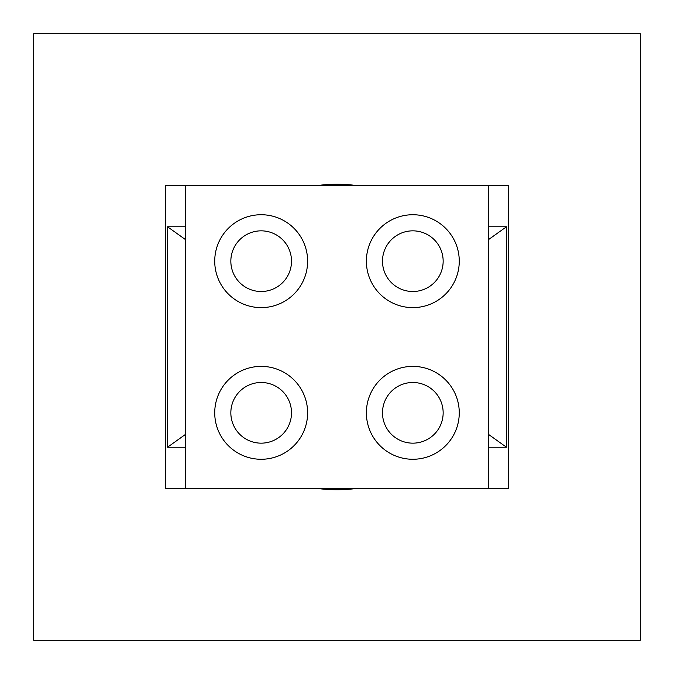 <?xml version="1.0" encoding="UTF-8"?>
<svg xmlns="http://www.w3.org/2000/svg" width="674" height="674" viewBox="0 0 674 674"><rect width="100%" height="100%" fill="white"/><g stroke="black" fill="none" stroke-linecap="round" stroke-linejoin="round"><path stroke-width="1.01" d="M318.886 488.65A152.728 152.728 0 0 0 355.114 488.65M355.114 185.35A152.728 152.728 0 0 0 318.886 185.35M33.7 640.3L33.7 33.7L640.3 33.7L640.3 640.3L33.7 640.3M488.65 488.65L165.686 488.65L165.686 185.35L508.314 185.35L508.314 488.65L488.65 488.65L488.65 185.35M185.35 447.224L167.54 447.224L167.54 226.776L185.35 226.776M488.65 226.776L506.46 226.776L506.46 447.224L488.65 447.224M506.46 447.224L488.65 434.494M506.46 226.776L488.65 239.506M167.54 226.776L185.35 239.506M167.54 447.224L185.35 434.494M185.35 488.65L185.35 185.35M307.622 412.825A46.439 46.439 0 0 0 237.956 372.604A46.439 46.439 0 0 0 237.956 453.046A46.439 46.439 0 0 0 307.622 412.825M459.264 412.825A46.439 46.439 0 0 0 389.606 372.604A46.439 46.439 0 0 0 389.606 453.046A46.439 46.439 0 0 0 459.264 412.825M307.622 261.175A46.439 46.439 0 0 0 237.956 220.954A46.439 46.439 0 0 0 237.956 301.396A46.439 46.439 0 0 0 307.622 261.175M459.264 261.175A46.439 46.439 0 0 0 389.606 220.954A46.439 46.439 0 0 0 389.606 301.396A46.439 46.439 0 0 0 459.264 261.175M291.505 412.825A30.33 30.33 0 0 0 246.01 386.556A30.33 30.33 0 0 0 246.01 439.094A30.33 30.33 0 0 0 291.505 412.825M443.155 412.825A30.33 30.33 0 0 0 397.66 386.556A30.33 30.33 0 0 0 397.66 439.094A30.33 30.33 0 0 0 443.155 412.825M291.505 261.175A30.33 30.33 0 0 0 246.01 234.906A30.33 30.33 0 0 0 246.01 287.444A30.33 30.33 0 0 0 291.505 261.175M443.155 261.175A30.33 30.33 0 0 0 397.66 234.906A30.33 30.33 0 0 0 397.66 287.444A30.33 30.33 0 0 0 443.155 261.175"/></g></svg>
